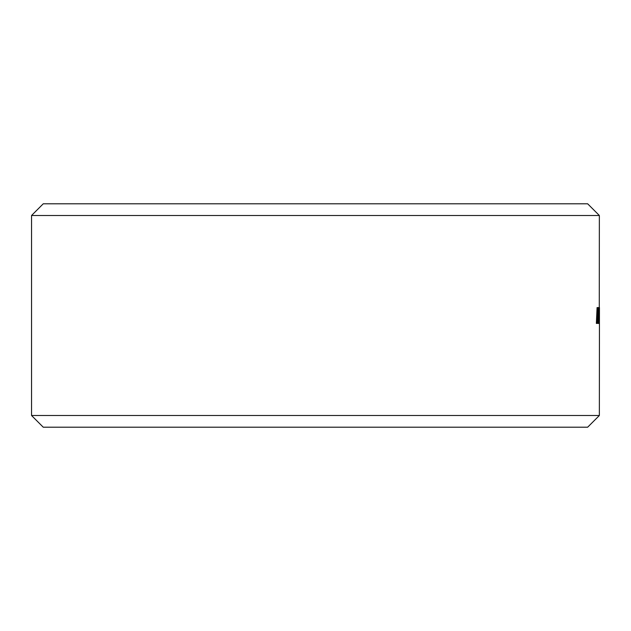 <?xml version="1.0" encoding="UTF-8"?>
<svg xmlns="http://www.w3.org/2000/svg" width="631" height="631" viewBox="0 0 631 631"><rect width="100%" height="100%" fill="white"/><g stroke="black" fill="none" stroke-linecap="round" stroke-linejoin="round"><path stroke-width="0.95" d="M31.55 215.494L43.247 203.797L587.658 203.797L599.355 215.494L31.55 215.494L31.55 415.506L599.355 415.506L599.45 307.589L599.269 320.406L598.819 320.406L599.261 310.602M599.355 415.506L587.658 427.203L43.247 427.203L31.55 415.506M598.417 323.419L598.764 307.589L598.322 323.419L599.355 323.419M599.213 316.47L599.174 320.406M597.076 307.589L596.366 323.419L597.076 323.419L597.383 314.822L597.778 323.419L598.259 323.419L597.912 314.822L598.582 307.589L598.125 307.589L597.399 314.341L597.628 307.589L597.076 307.589L596.453 323.419M598.125 307.589L597.439 313.228M597.344 315.942L597.778 323.419M598.764 307.589L599.34 307.589L599.269 313.544M599.355 215.494L599.284 307.589M599.45 317.866L599.45 318.324M599.45 313.607L599.45 307.589"/></g></svg>
